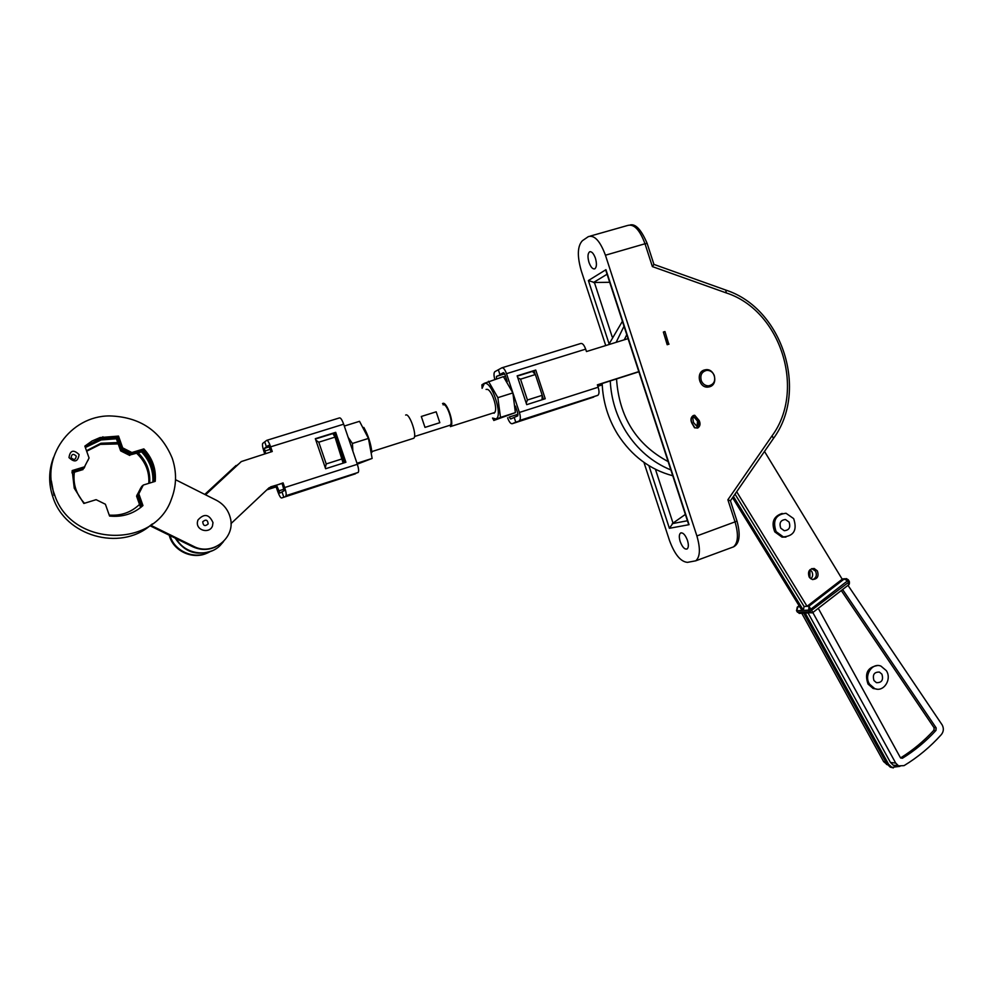 <?xml version="1.0" encoding="UTF-8"?>
<svg xmlns="http://www.w3.org/2000/svg" width="993" height="993" viewBox="0 0 993 993"><rect width="100%" height="100%" fill="white"/><g stroke="black" fill="none" stroke-linecap="round" stroke-linejoin="round"><path stroke-width="1.49" d="M701.356 380.878C702.907 384.179 705.328 385.83 708.617 385.843C713.818 384.601 715.68 381.089 714.203 375.304C712.614 371.928 710.132 370.277 706.743 370.352C701.679 371.692 699.879 375.205 701.356 380.878M51.363 481.084L53.982 495.259L51.351 480.91M109.23 515.106C121.121 515.938 131.213 512.376 139.504 504.432M149.645 483.082C150.526 471.464 146.703 461.397 138.188 452.882M138.635 505.263L139.492 504.394M148.826 483.343C149.484 471.675 145.437 461.671 136.699 453.329M118.217 443.921L100.318 444.38L86.664 451.232M117.745 442.568L100.938 443.25L86.49 450.735M74.363 472.196C72.824 483.939 76.2 494.303 84.479 503.277M704.322 370.004C695.609 372.338 698.948 388.089 707.935 387.096L709.722 386.749C718.547 384.328 714.923 368.391 705.837 369.694L704.322 370.004M687.479 540.403C685.307 534.805 682.998 532.347 680.565 533.03C679.038 534.408 678.914 537.263 680.193 541.595C682.352 547.18 684.661 549.638 687.106 548.968C688.621 547.602 688.745 544.747 687.479 540.403M595.428 258.242C593.603 253.364 591.654 251.229 589.557 251.85C587.682 253.55 587.496 257.063 588.998 262.413C590.798 267.278 592.759 269.413 594.869 268.793C596.731 267.117 596.917 263.604 595.428 258.242M605.432 255.213L696.887 535.947L737.017 521.139L730.426 500.782L727.881 499.777L772.107 435.766C805.968 390.026 780.833 310.511 726.305 292.935L652.389 266.596L645.003 243.769L605.432 255.213C600.144 241.014 594.447 234.82 588.352 236.619L582.419 240.691C577.429 245.966 577.045 255.983 581.253 270.766L605.73 345.564M643.936 462.378L669.505 540.515C674.681 554.479 680.677 561.765 687.479 562.361L695.77 560.809C700.177 556.862 700.537 548.57 696.887 535.947M668.785 344.223L667.184 344.72L663.361 332.047L664.95 331.55L668.785 344.223M697.669 428.057L694.529 427.784L691.786 423.043C690.321 419.691 690.843 417.197 693.325 415.533L694.69 415.26L699.196 420.56C700.661 423.887 700.152 426.394 697.669 428.057L694.777 427.698L692.034 422.956C690.582 419.617 691.091 417.11 693.573 415.446M655.43 469.279L673.018 523.112L669.394 528.301L648.913 465.655M673.018 523.112L685.369 514.411M609.057 343.752L588.39 280.547L594.41 282.496L612.184 336.9M609.702 282.285L594.41 282.496M652.389 266.596L653.915 264.349L647.163 243.496L645.003 243.769C639.753 229.706 633.931 223.611 627.539 225.498L590.326 236.061M588.39 280.547L605.941 269.686L606.388 272.119M688.062 521.623L689.055 524.676L669.394 528.301M709.101 386.922L711.447 384.961M706.122 370.451L703.081 370.538M693.474 422.472L697.198 426.618C698.712 425.215 698.911 423.353 697.769 421.032L694.033 416.886L692.816 418.239L693.474 422.472M697.036 426.667L697.52 421.119L693.896 416.936M669.021 344.112L667.184 344.72M667.433 344.608L663.361 332.047M810.015 569.684L811.753 571.459C813.155 574.227 812.882 576.697 810.921 578.882M811.778 568.604L815.489 571.087C817.165 574.984 816.283 577.827 812.87 579.602M869.533 684.14L874.622 688.546C883.547 692.63 892.198 679.336 886.339 670.647L880.952 666.117C872.102 662.368 863.724 675.538 869.533 684.14M877.229 665.595C867.472 667.333 864.406 673.502 868.043 684.09L873.132 688.484L876.893 689.13M776.129 531.665L783.365 536.915C793.966 536.009 797.391 529.902 793.655 518.607L786.022 513.269C775.67 514.461 772.38 520.593 776.129 531.665M782.186 513.431C773.522 516.261 771.052 522.405 774.776 531.876L782 537.114L785.947 537.076M936.002 730.389L933.904 730.227L934.065 727.745L936.163 727.906L936.002 730.389C925.985 741.324 914.801 750.609 902.463 758.23L900.366 757.597L818.282 608.324M893.377 767.899L890.287 767.155L886.761 763.691L803.411 612.594L812.137 612.83M899.919 766.348L891.9 767.353L888.598 764.275L804.901 612.52M812.82 612.532L895.711 763.083L898.566 765.876L904.064 765.628C917.892 757.237 930.342 746.873 941.401 734.535C943.673 731.568 943.946 728.378 942.196 724.964L847.985 585.349M789.05 522.033L785.488 519.525C780.572 520.047 778.996 522.951 780.771 528.202L784.234 530.696C789.212 530.237 790.813 527.345 789.05 522.033M809.183 570.702L809.903 571.645L809.903 578.038M817.363 570.901L814.21 568.505C809.134 568.803 807.47 571.683 809.208 577.119L812.299 579.49C817.413 579.254 819.101 576.387 817.363 570.901M881.921 674.197L879.413 672.075C874.125 671.963 872.326 674.793 873.977 680.565L876.422 682.663C881.734 682.836 883.571 680.006 881.921 674.197M610.248 380.94C611.191 399.174 616.43 416.055 625.962 431.57C637.444 449.581 652.413 462.378 670.871 469.962M672.757 475.746C649.968 469.664 631.635 455.886 617.745 434.425C608.15 418.823 602.95 401.855 602.168 383.521M933.904 730.227C923.937 741.088 912.828 750.323 900.577 757.907M841.282 590.537L934.065 727.745M801.003 613.314L797.714 612.284L809.742 611.663L808.786 610.099L808.923 606.202L844.162 579.043L842.213 579.217L807.061 606.301L804.082 606.475L735.019 494.117M842.213 579.217L764.498 451.43M736.682 491.721L807.061 606.301M887.481 764.796L883.646 761.643L801.773 613.277M624.014 326.213L616.144 342.324M608.697 344.645L622.412 321.285M799.7 606.735L732.573 497.679M895.388 765.491L894.308 765.628M897.821 765.442L893.278 765.231L890.448 762.45L808.054 612.954M626.782 334.691L624.262 339.805M616.529 378.941C619.173 417.023 636.389 444.579 668.152 461.596M842.61 589.507L936.163 727.906M733.417 496.45L803.362 610.186L801.885 610.273L732.598 497.642M803.362 610.186L804.082 606.487L808.923 606.202L812.895 612.482M807.383 612.991L805.832 613.066M849.325 581.476C849.598 583.412 849.338 584.554 848.556 584.914L848.643 582.283L809.742 611.663L811.045 612.805L812.919 612.458L848.394 585.038M848.382 579.924L849.251 581.352L848.643 582.283L847.699 580.731L848.307 579.8L846.384 578.609L844.162 579.043L847.699 580.731L811.095 608.994L808.786 610.099L796.758 610.745L797.826 606.847L799.713 606.735M797.429 612.135L796.56 610.72L797.242 607.17L799.117 605.854M68.989 457.587C74.574 462.837 77.938 461.832 79.08 454.558C73.507 449.295 70.143 450.301 68.989 457.587M71.086 457.661C73.954 460.355 75.667 459.846 76.25 456.11C73.395 453.416 71.67 453.938 71.086 457.661M138.821 493.819L143.277 485.056L155.218 481.357C156.298 469.068 152.512 458.245 143.848 448.898L131.858 452.523L122.685 447.893L118.527 436.088L100.045 437.553L91.964 441.029L84.864 446.118L89.06 457.996L84.492 466.834L72.204 470.545L74.239 488.184L83.859 503.463L96.11 499.678L105.395 504.233L109.565 516.05C122.462 517.341 133.596 513.84 142.955 505.561L138.821 493.819L138.201 494.477L141.565 487.848M172.223 458.195C160.829 430.9 139.914 416.812 109.466 415.918C70.155 415.93 40.192 457.773 54.416 494.241C70.764 547.069 154.424 549.228 171.379 499.218C176.617 485.763 176.891 472.085 172.223 458.195M53.585 457.314C48.558 470.496 48.372 483.876 53.014 497.456C65.401 536.183 119.88 551.351 150.005 525.744L152.388 523.894M142.272 485.85L136.835 495.408L140.994 507.249L136.587 496.152L140.609 507.572M138.015 493.67L140.298 489.189M140.77 487.935L137.27 494.799M153.294 481.953C153.89 470.347 150.104 460.156 141.912 451.381L141.54 451.865C149.62 460.529 153.418 470.595 152.91 482.077M141.912 451.381L130.071 454.955L141.54 451.865M127.886 453.863L123.194 451.492M85.348 447.508L101.162 439.949L116.901 438.732L120.674 450.884L129.723 455.439M116.578 439.254L120.674 450.884M116.901 438.732L101.447 439.427L85.261 447.272M84.492 466.834L72.129 471.216L84.455 467.492L72.079 471.874L84.045 468.249L72.03 472.519L83.027 469.577L72.005 472.904M139.268 492.367L138.077 494.117L142.297 506.157L138.201 494.477M143.277 485.056L142.632 485.738M143.848 448.898L131.25 453.342L122.114 448.737L117.981 436.982L102.416 437.677L84.988 446.49M154.585 481.555C155.491 469.49 151.706 458.878 143.191 449.73L130.89 453.453L129.711 455.067L142.16 451.306C150.315 460.082 154.101 470.285 153.53 481.878M131.858 452.523L131.25 453.342M122.685 447.893L122.114 448.737M118.527 436.088L117.981 436.982L122.238 449.097L124.324 449.841M85.187 447.036L101.472 439.191L116.814 438.496L121.121 450.748L129.711 455.067M102.291 437.702L85.05 446.639L101.956 438.323L117.36 437.628L121.68 449.928L130.294 454.26L142.793 450.487C151.11 459.461 154.896 469.85 154.176 481.679L152.066 465.481L142.793 450.487L142.16 451.306M215.866 546.795C208.17 550.333 200.412 550.296 192.58 546.684L149.993 525.744M175.513 479.693L216.325 500.224C223.487 504.022 228.117 509.769 230.215 517.465C236.21 537.598 212.341 556.527 193.424 546.249L150.663 525.223M138.077 494.117L141.639 486.533L137.456 494.775L141.651 506.715L137.456 494.775L136.835 495.408M87.247 461.497L88.278 459.821M101.472 439.191L101.956 438.323L117.36 437.628L121.68 449.928L121.121 450.748M117.77 436.945L116.814 438.496M129.053 452.225L130.89 453.453M84.455 467.492L85.137 465.605M87.607 460.814L88.638 458.828M122.238 449.097L121.68 449.928L130.294 454.26L143.302 449.829M208.158 523.932C205.017 526.625 203.205 525.918 202.721 521.784C205.861 519.091 207.674 519.798 208.158 523.932M212.502 525.868C209.821 533.924 196.403 530.808 197.384 522.33L197.88 520.109C204.074 513.232 209.113 514.051 212.986 522.579L212.502 525.868M524.9 399.211L519.041 381.56M526.203 403.133L527.432 400.005L520.531 379.177L517.787 377.774M532.434 371.432L535.364 374.535L542.228 395.313L542.054 399.757M520.531 379.177L535.364 374.535M527.432 400.005L542.228 395.313M597.798 386.078L602.217 384.676M597.86 386.277L602.23 384.874M507.262 381.56L504.928 374.535L503.401 372.636L499.913 374.535L498.337 369.768L499.913 374.535L504.27 373.182L496.463 376.409L496.426 378.805M628.06 338.625L586.466 351.547L585.671 349.139L506.504 373.678C504.928 369.433 503.364 367.484 501.813 367.844L494.849 371.692C493.744 372.809 493.72 375.354 494.799 379.301M507.597 417.78C509.136 421.938 510.675 423.912 512.227 423.713L515.764 422.174L514.188 417.42L510.663 419.009L509.161 417.085L518.023 414.242M515.417 406.1L517.763 413.187L517.8 415.806L514.188 417.42L515.764 422.174L593.727 397.063L512.227 423.713M535.227 374.361L534.085 370.91L517.254 376.161M543.481 399.298L542.24 395.574M597.451 385.023L638.871 371.792M545.231 398.739L535.748 370.054L517.154 375.851L526.712 404.647L545.231 398.739M534.085 370.91L535.748 370.054M597.761 395.363L515.764 422.174L597.923 395.276C599.275 394.01 599.35 391.329 598.171 387.233L597.389 384.825L638.809 371.605M506.504 373.678L519.389 412.455C520.617 416.613 520.655 419.307 519.488 420.523L519.339 420.61M502.173 367.733L580.731 343.504C582.469 343.094 584.12 344.968 585.671 349.139M334.082 435.257C339.035 443.722 342.039 452.87 343.119 462.688M332.903 433.569L335.013 437.119L343.144 463.148M316.966 443.474L324.115 464.327M325.294 467.802L326.213 463.942L318.778 442.195L315.836 440.16M335.013 437.119L318.778 442.195M342.411 458.791L326.213 463.942M169.22 535.202C173.105 551.189 193.089 560.263 207.624 552.853M170.039 535.599C174.507 551.897 195.571 560.288 209.895 551.723M270.357 449.308L264.87 451.021L265.739 453.528M205.539 494.799L241.311 461.559L272.256 451.505L270.655 446.825C269.004 442.344 267.688 440.184 266.72 440.346L264.721 441.86L266.447 446.862L269.115 446.043L266.447 446.862L264.721 441.86L262.723 443.387C262.14 444.492 262.562 447.247 263.989 451.654L264.746 453.838M238.035 464.451L204.881 494.464M267.241 489.487L277.059 486.359L279.889 493.049L281.975 491.907L283.7 496.885L281.975 491.907L284.122 490.728L282.124 483.442L283.079 482.896L284.681 487.551L357.343 464.302L343.665 424.185C342.039 419.766 340.649 417.681 339.494 417.904L266.943 440.284M236.086 465.469L204.781 494.415M266.869 489.847L276.141 486.88L277.705 491.436C279.318 495.805 280.609 497.989 281.602 497.989L355.506 473.773L281.602 497.989M276.141 486.88L277.059 486.359M271.226 451.815L268.458 445.385L264.473 448.327L264.87 451.021M175.24 538.156C184.375 552.17 196.713 556.353 212.279 550.73M176.382 538.715C184.648 554.268 207.922 557.805 220.036 545.604L223.549 541.545M345.899 462.279L335.696 432.34L315.327 438.683L325.617 468.733L345.899 462.279M230.972 523.634L269.053 487.786L283.079 482.896M241.311 461.559L205.427 494.75M270.617 486.868L282.124 483.442M344.695 462.664L341.493 453.292M337.719 442.22L334.591 433.047L315.439 439.005M334.591 433.047L335.696 432.34M284.681 487.551C286.096 491.907 286.505 494.626 285.91 495.706L358.2 472.432C358.982 471.315 358.696 468.597 357.343 464.302M450.412 426.642L450.574 426.543C454.831 424.309 446.664 400.601 442.642 403.518L442.53 403.592M405.64 415.074C409.352 412.244 417.606 436.138 413.671 438.285L413.026 438.484M443.101 404.871C446.651 402.302 453.851 423.229 450.102 425.203L449.494 425.401M436.175 411.81L421.305 416.477L424.992 427.387L439.825 422.695L436.175 411.81L439.825 422.695M352.875 451.219L352.403 443.474L348.171 437.392M371.903 452.398C370.91 443.598 368.217 435.282 363.835 427.449M344.298 426.047L359.528 421.317L368.453 438.422L372.139 458.431L357.281 464.153M356.983 463.272L372.139 458.431M352.403 443.474L368.453 438.422M493.881 420.424L492.516 418.041L495.917 418.922C503.588 416.464 491.101 378.954 484.199 383.77L482.114 388.325L481.89 384.825L484.199 383.36L503.426 376.62L512.885 392.918L515.392 412.629L493.782 420.473L500.497 417.395L497.865 397.659L488.457 381.275M486.086 389.417L487.402 389.368C491.634 390.348 497.282 406.509 495.209 411.685L494.042 413.287M500.497 417.395L515.392 412.629M497.865 397.659L512.885 392.918M731.605 547.577L733.479 546.882C738.134 542.848 738.668 534.582 735.093 522.057L727.881 499.777M605.941 269.686L689.055 524.676M672.236 523.646L687.429 520.754M607.071 274.229L593.454 282.533M772.107 435.766L773.473 438.434C808.587 390.894 782.807 308.761 726.156 290.192M726.305 292.935L725.722 290.043L653.977 264.423M886.761 763.691L888.375 763.89M883.646 761.643L885.768 761.892M890.448 762.45L895.711 763.083M900.688 758.031L902.463 758.23M803.734 613.178L799.216 613.401L796.485 610.596M193.424 546.249L192.58 546.684M505.499 376.273L503.625 376.856M496.463 376.409L504.655 373.864L496.488 376.397M598.171 387.233L519.389 412.455M284.048 489.189L278.636 490.914M269.463 446.776L264.473 448.327L269.463 446.788M270.655 446.825L343.665 424.185M285.823 495.768L358.101 472.507M708.617 385.843L705.775 386.898M100.318 444.38L100.938 443.25M681.223 532.794L680.565 533.03M590.227 251.651L589.557 251.85M695.77 560.809L733.479 546.882C738.097 544.574 741.51 537.896 737.042 521.213M730.426 500.782L773.473 438.434M647.126 243.372C641.317 229.879 635.706 223.723 630.282 224.914M606.015 271.002L688.372 523.646M704.149 370.364L705.837 369.694M812.336 568.704L814.21 568.505M874.622 688.546L873.132 688.484M783.365 536.915L782 537.114M887.27 764.511L886.464 764.411M898.566 765.876L893.278 765.231M890.287 767.155L891.9 767.353M797.391 607.046L799.067 605.767M842.076 578.981L844.733 578.745M102.9 436.783L102.416 437.677M597.923 395.276L519.488 420.523M285.91 495.706L358.2 472.432M414.503 436.523L450.102 425.203M342.87 460.814L343.95 460.467M371.829 451.592L413.671 438.285M494.874 412.443L450.574 426.543"/></g></svg>
